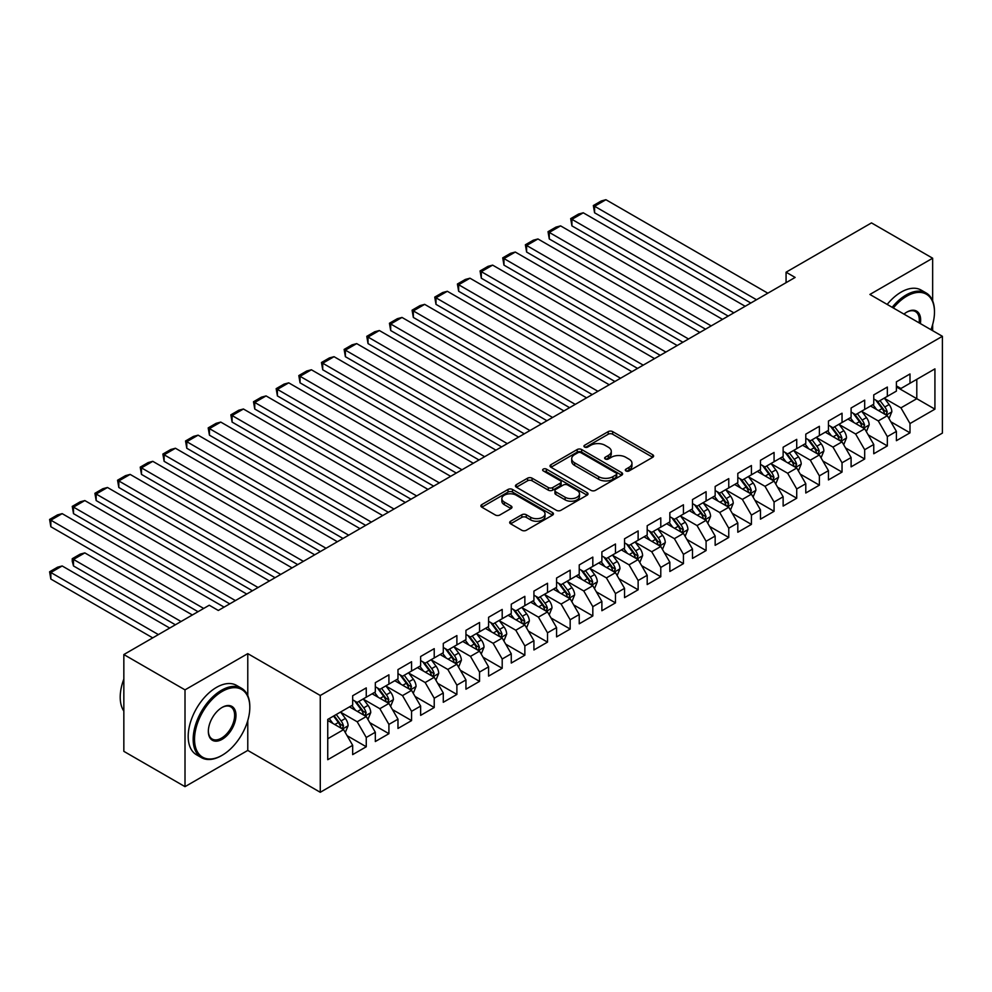 <?xml version="1.0" encoding="UTF-8"?>
<svg xmlns="http://www.w3.org/2000/svg" width="992" height="992" viewBox="0 0 992 992"><rect width="100%" height="100%" fill="white"/><g stroke="black" fill="none" stroke-linecap="round" stroke-linejoin="round"><path stroke-width="1.49" d="M625.964 470.94A2.207 1.277 0 0 0 629.077 470.94L652.699 457.3A3.15 1.81 0 0 0 653.629 456.01A3.15 1.81 0 0 0 652.699 454.733L612.672 431.619A3.15 1.81 0 0 0 608.22 431.619L584.598 445.259A2.207 1.277 0 0 0 583.953 446.152A2.207 1.277 0 0 0 584.598 447.057A2.207 1.277 0 0 0 587.71 447.057L590.773 445.284A10.069 5.816 0 0 1 604.996 445.284L608.332 447.218A10.069 5.816 0 0 1 611.283 451.323A10.069 5.816 0 0 1 608.332 455.427L605.281 457.2A2.207 1.277 0 0 0 604.636 458.093A2.207 1.277 0 0 0 605.281 458.998A2.207 1.277 0 0 0 608.394 458.998L611.456 457.225A10.069 5.816 0 0 1 625.679 457.225L629.015 459.16A10.069 5.816 0 0 1 631.966 463.264A10.069 5.816 0 0 1 629.015 467.368L625.964 469.142A2.207 1.277 0 0 0 625.32 470.034A2.207 1.277 0 0 0 625.964 470.94L625.964 469.142M510.595 521.234A3.15 1.81 0 0 0 509.677 522.511A3.15 1.81 0 0 0 510.595 523.801L521.829 530.286A3.15 1.81 0 0 0 526.281 530.286L552.519 515.133A3.15 1.81 0 0 0 553.437 513.856A3.15 1.81 0 0 0 552.519 512.566L512.492 489.453A3.15 1.81 0 0 0 508.04 489.453L481.802 504.606A3.15 1.81 0 0 0 480.884 505.895A3.15 1.81 0 0 0 481.802 507.172L495.368 515.009A3.15 1.81 0 0 0 499.819 515.009L511.041 508.524A3.15 1.81 0 0 0 511.971 507.234A3.15 1.81 0 0 0 511.041 505.957L504.32 502.076A8.407 4.861 0 0 1 501.853 498.641A8.407 4.861 0 0 1 507.048 494.152A8.407 4.861 0 0 1 516.212 495.206L542.562 510.421A8.407 4.861 0 0 1 545.03 513.856A8.407 4.861 0 0 1 539.834 518.332A8.407 4.861 0 0 1 530.67 517.291L526.281 514.749A3.15 1.81 0 0 0 521.829 514.749L510.595 521.234L510.595 523.801M247.777 695.603L247.777 653.629L185.008 689.862L123.839 654.546L209.25 605.232L218.314 610.464L795.138 277.438L786.073 272.205L786.073 282.67M247.777 653.629L320.267 695.491L942.4 336.3L942.4 433.095L320.267 792.286L320.267 695.491M932.654 300.861L932.654 258.218L869.897 294.45L942.4 336.3M932.654 258.218L871.484 222.902L786.073 272.205M590.996 490.358A3.15 1.81 0 0 0 595.436 490.358L621.686 475.205A3.15 1.81 0 0 0 622.604 473.916A3.15 1.81 0 0 0 621.686 472.638L581.647 449.525A3.15 1.81 0 0 0 577.208 449.525L550.957 464.678A3.15 1.81 0 0 0 550.039 465.955A3.15 1.81 0 0 0 550.957 467.244L590.996 490.358M544.174 471.411A2.207 1.277 0 0 1 546.406 471.721L587.053 495.194L560.864 510.322A3.15 1.81 0 0 1 556.413 510.322L516.386 487.208L516.386 484.642A3.15 1.81 0 0 0 515.456 485.931A3.15 1.81 0 0 0 516.386 487.208M516.386 484.642L527.608 478.156A3.15 1.81 0 0 1 532.059 478.156L548.291 487.531A3.15 1.81 0 0 0 552.742 487.531L560.195 483.228A3.15 1.81 0 0 0 561.112 481.951A3.15 1.81 0 0 0 560.195 480.661L543.294 470.902A2.207 1.277 0 0 1 542.649 470.01A2.207 1.277 0 0 1 544 468.832A2.207 1.277 0 0 1 546.406 469.104L587.103 492.602A3.15 1.81 0 0 1 588.02 493.892A3.15 1.81 0 0 1 587.103 495.169L587.103 492.602M896.408 386.93L916.794 398.697L916.794 379.341L934.923 368.875L909.999 383.259L909.999 373.972L896.408 381.821L896.408 391.108L887.344 396.341L887.344 387.054L873.754 394.903L873.754 404.19L864.689 409.423L864.689 400.136L851.099 407.985L851.099 417.272L842.034 422.505L842.034 413.218L828.444 421.067L828.444 430.354L819.38 435.587L819.38 426.3L805.789 434.149L805.789 443.424L796.725 448.657L796.725 439.369L783.134 447.218L783.134 456.506L774.07 461.739L774.07 452.451L760.467 460.3L760.467 469.588L751.415 474.821L751.415 465.533L737.812 473.382L737.812 482.67L728.76 487.903L728.76 478.615L715.158 486.464L715.158 495.752L706.093 500.985L706.093 491.697L692.503 499.546L692.503 508.834L683.438 514.067L683.438 504.779L669.848 512.628L669.848 521.916L660.784 527.149L660.784 517.861L647.193 525.71L647.193 534.986L638.129 540.218L638.129 530.931L624.538 538.78L624.538 548.068L615.474 553.3L615.474 544.013L601.884 551.862L601.884 561.15L592.819 566.382L592.819 557.095L579.229 564.944L579.229 574.232L570.164 579.464L570.164 570.177L556.574 578.026L556.574 587.314L547.51 592.546L547.51 583.259L533.919 591.108L533.919 600.396L524.855 605.628L524.855 596.341L511.264 604.19L511.264 613.478L502.2 618.71L502.2 609.423L488.597 617.272L488.597 626.56L479.545 631.78L479.545 622.492L465.942 630.342L465.942 639.629L456.89 644.862L456.89 635.574L443.288 643.424L443.288 652.711L434.223 657.944L434.223 648.656L420.633 656.506L420.633 665.793L411.568 671.026L411.568 661.738L397.978 669.588L397.978 678.875L388.914 684.108L388.914 674.82L375.323 682.67L375.323 691.957L366.259 697.19L366.259 687.902L352.668 695.752L352.668 705.039L327.744 719.423L327.744 759.711L352.668 745.327L343.604 729.628L327.744 720.465M934.923 368.875L934.923 409.163L909.999 423.547L900.934 407.848L884.517 398.375M890.853 421.786L909.999 432.834L909.999 423.547M909.999 432.834L896.408 440.684L896.408 431.396L887.344 436.629L878.28 420.93L861.862 411.444M868.198 434.868L887.344 445.916L887.344 436.629M887.344 445.916L873.754 453.766L873.754 444.478L864.689 449.711L855.625 434.012L839.207 424.526M845.544 447.938L864.689 458.998L864.689 449.711M864.689 458.998L851.099 466.848L851.099 457.56L842.034 462.793L832.97 447.094L816.552 437.608M822.889 461.02L842.034 472.08L842.034 462.793M842.034 472.08L828.444 479.93L828.444 470.642L819.38 475.875L810.315 460.176L793.885 450.69M800.234 474.102L819.38 485.162L819.38 475.875M819.38 485.162L805.789 492.999L805.789 483.724L796.725 488.944L787.66 473.258L771.23 463.772M777.579 487.184L796.725 498.232L796.725 488.944M796.725 498.232L783.134 506.081L783.134 496.794L774.07 502.026L765.006 486.328L748.576 476.854M754.924 500.266L774.07 511.314L774.07 502.026M774.07 511.314L760.467 519.163L760.467 509.876L751.415 515.108L742.351 499.41L725.921 489.936M732.27 513.348L751.415 524.396L751.415 515.108M751.415 524.396L737.812 532.245L737.812 522.958L728.76 528.19L719.696 512.492L703.266 503.006M709.615 526.43L728.76 537.478L728.76 528.19M728.76 537.478L715.158 545.327L715.158 536.04L706.093 541.272L697.041 525.574L680.611 516.088M686.96 539.499L706.093 550.56L706.093 541.272M706.093 550.56L692.503 558.409L692.503 549.122L683.438 554.354L674.386 538.656L657.956 529.17M664.305 552.581L683.438 563.642L683.438 554.354M683.438 563.642L669.848 571.491L669.848 562.204L660.784 567.436L651.719 551.738L635.302 542.252M641.638 565.663L660.784 576.724L660.784 567.436M660.784 576.724L647.193 584.561L647.193 575.286L638.129 580.506L629.064 564.82L612.647 555.334M618.983 578.745L638.129 589.794L638.129 580.506M638.129 589.794L624.538 597.643L624.538 588.355L615.474 593.588L606.41 577.89L589.992 568.416M596.328 591.827L615.474 602.876L615.474 593.588M615.474 602.876L601.884 610.725L601.884 601.437L592.819 606.67L583.755 590.972L567.337 581.498M573.674 604.909L592.819 615.958L592.819 606.67M592.819 615.958L579.229 623.807L579.229 614.519L570.164 619.752L561.1 604.054L544.67 594.568M551.019 617.991L570.164 629.04L570.164 619.752M570.164 629.04L556.574 636.889L556.574 627.601L547.51 632.834L538.445 617.136L522.015 607.65M528.364 631.073L547.51 642.122L547.51 632.834M547.51 642.122L533.919 649.971L533.919 640.683L524.855 645.916L515.79 630.218L499.36 620.732M505.709 644.143L524.855 655.204L524.855 645.916M524.855 655.204L511.264 663.053L511.264 653.765L502.2 658.998L493.136 643.3L476.706 633.814M483.054 657.225L502.2 668.286L502.2 658.998M502.2 668.286L488.597 676.122L488.597 666.847L479.545 672.068L470.481 656.382L454.051 646.896M460.4 670.307L479.545 681.355L479.545 672.068M479.545 681.355L465.942 689.204L465.942 679.917L456.89 685.15L447.826 669.451L431.396 659.978M437.745 683.389L456.89 694.437L456.89 685.15M456.89 694.437L443.288 702.286L443.288 692.999L434.223 698.232L425.171 682.533L408.741 673.06M415.09 696.471L434.223 707.519L434.223 698.232M434.223 707.519L420.633 715.368L420.633 706.081L411.568 711.314L402.516 695.615L386.086 686.129M392.423 709.553L411.568 720.601L411.568 711.314M411.568 720.601L397.978 728.45L397.978 719.163L388.914 724.396L379.849 708.697L363.432 699.211M369.768 722.635L388.914 733.683L388.914 724.396M388.914 733.683L375.323 741.532L375.323 732.245L366.259 737.478L357.194 721.779L340.777 712.293M347.113 735.704L366.259 746.765L366.259 737.478M366.259 746.765L352.668 754.614L352.668 745.327M352.668 699.806L357.194 702.423L366.259 697.19M327.744 738.78L343.604 729.628M375.323 686.724L379.849 689.341L388.914 684.108M357.194 721.779L366.259 716.546L349.494 706.862M375.323 732.245L366.259 716.546M397.978 673.642L402.516 676.259L411.568 671.026M379.849 708.697L388.914 703.464L372.149 693.792M397.978 719.163L388.914 703.464M420.633 660.56L425.171 663.177L434.223 657.944M402.516 695.615L411.568 690.382L394.804 680.71M420.633 706.081L411.568 690.382M443.288 647.478L447.826 650.095L456.89 644.862M425.171 682.533L434.223 677.3L417.458 667.628M443.288 692.999L434.223 677.3M465.942 634.396L470.481 637.013L479.545 631.78M447.826 669.451L456.89 664.231L440.113 654.546M465.942 679.917L456.89 664.231M488.597 621.327L493.136 623.943L502.2 618.71M470.481 656.382L479.545 651.149L462.78 641.464M488.597 666.847L479.545 651.149M511.264 608.245L515.79 610.861L524.855 605.628M493.136 643.3L502.2 638.067L485.435 628.382M511.264 653.765L502.2 638.067M533.919 595.163L538.445 597.779L547.51 592.546M515.79 630.218L524.855 624.985L508.09 615.3M533.919 640.683L524.855 624.985M556.574 582.081L561.1 584.697L570.164 579.464M538.445 617.136L547.51 611.903L530.745 602.218M556.574 627.601L547.51 611.903M579.229 568.999L583.755 571.615L592.819 566.382M561.1 604.054L570.164 598.821L553.4 589.149M579.229 614.519L570.164 598.821M601.884 555.917L606.41 558.533L615.474 553.3M583.755 590.972L592.819 585.739L576.054 576.067M601.884 601.437L592.819 585.739M624.538 542.835L629.064 545.451L638.129 540.218M606.41 577.89L615.474 572.669L598.709 562.985M624.538 588.355L615.474 572.669M647.193 529.765L651.719 532.382L660.784 527.149M629.064 564.82L638.129 559.587L621.364 549.903M647.193 575.286L638.129 559.587M669.848 516.683L674.386 519.3L683.438 514.067M651.719 551.738L660.784 546.505L644.019 536.821M669.848 562.204L660.784 546.505M692.503 503.601L697.041 506.218L706.093 500.985M674.386 538.656L683.438 533.423L666.674 523.739M692.503 549.122L683.438 533.423M715.158 490.519L719.696 493.136L728.76 487.903M697.041 525.574L706.093 520.341L689.328 510.657M715.158 536.04L706.093 520.341M737.812 477.437L742.351 480.054L751.415 474.821M719.696 512.492L728.76 507.259L711.983 497.587M737.812 522.958L728.76 507.259M760.467 464.355L765.006 466.972L774.07 461.739M742.351 499.41L751.415 494.177L734.65 484.505M760.467 509.876L751.415 494.177M783.134 451.273L787.66 453.89L796.725 448.657M765.006 486.328L774.07 481.108L757.305 471.423M783.134 496.794L774.07 481.108M805.789 438.204L810.315 440.82L819.38 435.587M787.66 473.258L796.725 468.026L779.96 458.341M805.789 483.724L796.725 468.026M828.444 425.122L832.97 427.738L842.034 422.505M810.315 460.176L819.38 454.944L802.615 445.259M828.444 470.642L819.38 454.944M851.099 412.04L855.625 414.656L864.689 409.423M832.97 447.094L842.034 441.862L825.27 432.177M851.099 457.56L842.034 441.862M873.754 398.958L878.28 401.574L887.344 396.341M855.625 434.012L864.689 428.78L847.924 419.095M873.754 444.478L864.689 428.78M896.408 385.876L900.934 388.492L909.999 383.259M878.28 420.93L887.344 415.698L870.579 406.026M896.408 431.396L887.344 415.698M123.839 654.546L123.839 751.341L185.008 786.656L247.777 750.423L320.267 792.286M185.008 689.862L185.008 786.656M932.654 330.683L932.654 324.52M900.934 407.848L916.794 398.697L934.923 409.163M247.777 750.423L247.777 720.601M626.845 471.25L629.015 469.985A10.069 5.816 0 0 0 631.966 465.88L631.966 463.264M611.283 451.323L611.283 453.939A10.069 5.816 0 0 1 608.332 458.044L606.162 459.308M652.699 454.733L652.699 457.3L612.672 434.236A3.15 1.81 0 0 0 608.22 434.236L585.478 447.367M621.637 475.23L581.647 452.141A3.15 1.81 0 0 0 577.208 452.141L551.006 467.269M616.119 474.821A2.207 1.277 0 0 0 616.764 473.916A2.207 1.277 0 0 0 616.119 473.023L580.99 452.736A2.207 1.277 0 0 0 577.865 452.736L574.641 454.596A10.069 5.816 0 0 0 571.702 458.701A10.069 5.816 0 0 0 574.641 462.818L598.66 476.681A10.069 5.816 0 0 0 612.895 476.681L616.119 474.821L616.119 477.437A2.207 1.277 0 0 0 616.764 476.532L616.764 473.916M571.702 458.701L571.702 461.317A10.069 5.816 0 0 0 574.641 465.434L574.641 462.818M616.119 477.437L612.895 479.297A10.069 5.816 0 0 1 598.66 479.297L574.641 465.434M516.423 487.233L527.608 480.773L527.608 478.156M561.112 481.951L561.112 484.567A3.15 1.81 0 0 1 560.195 485.844L552.742 490.147A3.15 1.81 0 0 1 548.291 490.147L532.059 480.773A3.15 1.81 0 0 0 527.608 480.773M565.142 497.252A8.407 4.861 0 0 0 574.306 498.306A8.407 4.861 0 0 0 579.502 493.818A8.407 4.861 0 0 0 577.034 490.383L567.746 485.026A3.15 1.81 0 0 0 563.307 485.026L555.855 489.329A3.15 1.81 0 0 0 554.937 490.606A3.15 1.81 0 0 0 555.855 491.896L565.142 497.252L565.142 499.869A8.407 4.861 0 0 0 574.306 500.923A8.407 4.861 0 0 0 579.502 496.434L579.502 493.818M554.937 490.606L554.937 493.222A3.15 1.81 0 0 0 555.855 494.512L555.855 491.896M565.142 499.869L555.855 494.512M545.03 513.856L545.03 516.472A8.407 4.861 0 0 1 539.834 520.949A8.407 4.861 0 0 1 530.67 519.907L526.281 517.365A3.15 1.81 0 0 0 521.829 517.365L510.644 523.826M501.853 498.641L501.853 501.258A8.407 4.861 0 0 0 504.32 504.692L504.32 502.076M511.004 508.549L504.32 504.692M552.482 515.158L512.492 492.069A3.15 1.81 0 0 0 508.04 492.069L481.839 507.197M889.018 418.599L891.833 411.754A8.494 4.898 -120 0 0 889.117 404.525L884.306 398.09M876.643 409.522L872.985 404.637M594.592 265.124L705.535 329.17L549.27 238.96L548.03 231.694L555.954 227.118L560.604 225.878L549.27 232.413L549.27 238.96M885.744 414.78L887.245 412.114A8.494 4.898 -120 0 0 884.814 407.005L880.003 400.582M877.263 400.979L883.202 408.915A4.328 2.492 60 0 1 883.984 410.229L887.245 412.114M875.762 400.123L882.099 408.58A8.494 4.898 60 0 1 884.529 413.676L884.703 414.172M756.512 299.745L594.592 206.262L594.592 212.796L750.845 303.019M767.833 293.198L605.914 199.714L594.592 206.262L593.34 205.542L601.276 200.967L605.914 199.714M594.592 212.796L593.34 205.542M866.363 431.681L869.178 424.824A8.494 4.898 -120 0 0 866.462 417.595L861.651 411.172M853.988 422.604L850.33 417.719M571.925 278.206L682.88 342.252L526.616 252.042L525.376 244.776L533.299 240.2L537.949 238.96L526.616 245.495L526.616 252.042M863.09 427.862L864.59 425.196A8.494 4.898 -120 0 0 862.16 420.087L857.348 413.664M854.596 414.061L860.548 421.997A4.328 2.492 60 0 1 861.329 423.311L864.59 425.196M853.108 413.193L859.444 421.65A8.494 4.898 60 0 1 861.874 426.758L862.048 427.254M843.708 444.763L846.523 437.906A8.494 4.898 -120 0 0 843.808 430.677L838.996 424.254M831.333 435.674L827.675 430.801M549.27 291.276L660.226 355.334L503.961 265.124L502.721 257.858L510.644 253.282L515.294 252.042L503.961 258.577L503.961 265.124M840.435 440.932L841.935 438.278A8.494 4.898 -120 0 0 839.505 433.169L834.694 426.746M831.941 427.143L837.893 435.079A4.328 2.492 60 0 1 838.674 436.393L841.935 438.278M830.453 426.275L836.789 434.732A8.494 4.898 60 0 1 839.22 439.84L839.393 440.336M733.857 312.827L571.925 219.344L571.925 225.878L728.19 316.088M745.178 306.28L583.259 212.796L571.925 219.344L570.685 218.624L578.609 214.036L583.259 212.796M571.925 225.878L570.685 218.624M711.202 325.909L548.03 231.694M722.523 319.362L560.604 225.878M930.955 329.704A39.085 22.568 120 0 0 934.476 312.108A39.085 22.568 120 0 0 906.824 296.149A39.085 22.568 120 0 0 893.346 307.979M892.168 307.297A40.052 23.126 -60 0 1 906.155 294.971A40.052 23.126 -60 0 1 926.181 292.987A40.052 23.126 -60 0 1 934.476 311.314A40.052 23.126 -60 0 1 934.464 311.711M903.96 314.104A19.542 11.284 -60 0 1 906.824 312.108L906.824 312.108A19.542 11.284 -60 0 1 920.353 323.566M919.088 322.846A18.588 10.726 120 0 0 915.442 311.575A18.588 10.726 120 0 0 906.49 312.306M887.183 304.42A40.052 23.126 -60 0 1 901.17 292.094A40.052 23.126 -60 0 1 921.196 290.11L926.181 292.987M221.489 755.656L222.171 755.259A39.085 22.568 120 0 0 249.81 707.395A39.085 22.568 120 0 0 222.171 691.436A39.085 22.568 120 0 0 194.531 739.3A39.085 22.568 120 0 0 222.171 755.259L221.489 755.656A40.052 23.126 -60 0 1 201.463 757.64A40.052 23.126 -60 0 1 195.325 725.549A40.052 23.126 -60 0 1 221.489 690.258A40.052 23.126 -60 0 1 241.515 688.274A40.052 23.126 -60 0 1 249.81 706.602A40.052 23.126 -60 0 1 249.81 706.998M222.171 707.395L222.171 707.395A19.542 11.284 -60 0 1 235.984 715.368A19.542 11.284 -60 0 1 222.171 739.3A19.542 11.284 -60 0 1 208.345 731.327A19.542 11.284 -60 0 1 222.171 707.395L222.171 707.395M208.357 730.93A18.588 10.726 120 0 0 212.201 739.052A18.588 10.726 120 0 0 221.489 738.122A18.588 10.726 120 0 0 233.628 721.754A18.588 10.726 120 0 0 230.776 706.862A18.588 10.726 120 0 0 221.824 707.594M123.839 711.103A40.052 23.126 -60 0 1 123.839 679.086M201.463 757.64L196.478 754.763A40.052 23.126 -60 0 1 190.34 722.672A40.052 23.126 -60 0 1 216.504 687.382A40.052 23.126 -60 0 1 236.53 685.398L241.515 688.274M821.054 457.845L823.868 450.988A8.494 4.898 -120 0 0 821.153 443.759L816.342 437.336M808.666 448.756L805.008 443.87M526.616 304.358L637.558 368.416L481.306 278.206L480.066 270.94L487.99 266.364L492.64 265.124L481.306 271.659L481.306 278.206M817.78 454.014L819.28 451.348A8.494 4.898 -120 0 0 816.85 446.251L812.039 439.816M809.286 440.225L815.238 448.161A4.328 2.492 60 0 1 816.019 449.475L819.28 451.348M807.798 439.357L814.134 447.814A8.494 4.898 60 0 1 816.565 452.922L816.738 453.418M798.399 470.927L801.214 464.07A8.494 4.898 -120 0 0 798.498 456.841L793.687 450.418M786.011 461.838L782.353 456.952M503.961 317.44L614.904 381.498L458.651 291.276L457.411 284.022L465.335 279.446L469.985 278.206L458.651 284.741L458.651 291.276M795.125 467.096L796.626 464.43A8.494 4.898 -120 0 0 794.195 459.321L789.384 452.898M786.631 453.307L792.583 461.243A4.328 2.492 60 0 1 793.364 462.545L796.626 464.43M785.143 452.439L791.48 460.896A8.494 4.898 60 0 1 793.91 466.004L794.071 466.488M688.535 338.979L525.376 244.776M699.868 332.444L537.949 238.96M665.88 352.061L502.721 257.858M677.214 345.526L515.294 252.042M775.744 484.009L778.546 477.152A8.494 4.898 -120 0 0 775.843 469.923L771.032 463.5M763.356 474.92L759.698 470.034M481.306 330.522L592.249 394.58L435.996 304.358L434.744 297.104L442.68 292.528L447.33 291.276L435.996 297.823L435.996 304.358M772.47 480.178L773.971 477.512A8.494 4.898 -120 0 0 771.54 472.403L766.729 465.98M763.976 466.376L769.916 474.312A4.328 2.492 60 0 1 770.71 475.627L773.971 477.512M762.488 465.521L768.825 473.978A8.494 4.898 60 0 1 771.255 479.086L771.416 479.57M643.225 365.143L480.066 270.94M654.559 358.608L492.64 265.124M753.089 497.091L755.892 490.234A8.494 4.898 -120 0 0 753.188 483.005L748.377 476.582M740.702 488.002L737.044 483.116M458.651 343.604L569.594 407.65L413.342 317.44L412.089 310.186L420.025 305.598L424.663 304.358L413.342 310.905L413.342 317.44M749.816 493.26L751.316 490.594A8.494 4.898 -120 0 0 748.886 485.485L744.074 479.062M741.322 479.458L747.261 487.394A4.328 2.492 60 0 1 748.055 488.709L751.316 490.594M739.834 478.603L746.158 487.06A8.494 4.898 60 0 1 748.588 492.168L748.762 492.652M620.57 378.225L457.411 284.022M631.904 371.69L469.985 278.206M730.434 510.161L733.237 503.316A8.494 4.898 -120 0 0 730.534 496.087L725.722 489.651M718.047 501.084L714.389 496.198M435.996 356.686L546.939 420.732L390.687 330.522L389.434 323.256L397.37 318.68L402.008 317.44L390.687 323.987L390.687 330.522M727.161 506.342L728.661 503.676A8.494 4.898 -120 0 0 726.231 498.567L721.407 492.144M718.667 492.54L724.606 500.476A4.328 2.492 60 0 1 725.4 501.791L728.661 503.676M717.166 491.685L723.503 500.142A8.494 4.898 60 0 1 725.933 505.238L726.107 505.734M707.78 523.243L710.582 516.386A8.494 4.898 -120 0 0 707.879 509.156L703.068 502.733M695.392 514.166L691.734 509.28M413.342 369.768L524.284 433.814L368.032 343.604L366.78 336.338L374.716 331.762L379.353 330.522L368.032 337.057L368.032 343.604M704.494 519.424L706.006 516.758A8.494 4.898 -120 0 0 703.576 511.649L698.752 505.226M696.012 505.622L701.952 513.558A4.328 2.492 60 0 1 702.745 514.873L706.006 516.758M694.512 504.754L700.848 513.211A8.494 4.898 60 0 1 703.278 518.32L703.452 518.816M685.125 536.325L687.927 529.468A8.494 4.898 -120 0 0 685.224 522.238L680.4 515.815M672.737 527.236L669.079 522.362M390.687 382.838L501.63 446.896L345.377 356.686L344.125 349.42L352.061 344.844L356.698 343.604L345.377 350.139L345.377 356.686M681.839 532.493L683.339 529.84A8.494 4.898 -120 0 0 680.909 524.731L676.098 518.308M673.357 518.704L679.297 526.64A4.328 2.492 60 0 1 680.09 527.955L683.339 529.84M671.857 517.836L678.193 526.293A8.494 4.898 60 0 1 680.624 531.402L680.797 531.898M662.47 549.407L665.272 542.55A8.494 4.898 -120 0 0 662.557 535.32L657.746 528.897M650.082 540.318L646.424 535.432M368.032 395.92L478.975 459.978L322.722 369.768L321.47 362.502L329.406 357.926L334.044 356.686L322.722 363.221L322.722 369.768M659.184 545.575L660.684 542.909A8.494 4.898 -120 0 0 658.254 537.813L653.443 531.377M650.702 531.786L656.642 539.722A4.328 2.492 60 0 1 657.423 541.037L660.684 542.909M649.202 530.918L655.538 539.375A8.494 4.898 60 0 1 657.969 544.484L658.142 544.98M639.803 562.489L642.618 555.632A8.494 4.898 -120 0 0 639.902 548.402L635.091 541.979M627.428 553.4L623.77 548.514M345.377 409.002L456.32 473.06L300.055 382.838L298.815 375.584L306.739 371.008L311.389 369.768L300.055 376.303L300.055 382.838M636.529 558.657L638.03 555.991A8.494 4.898 -120 0 0 635.599 550.882L630.788 544.459M628.048 544.868L633.987 552.804A4.328 2.492 60 0 1 634.768 554.106L638.03 555.991M626.547 544L632.884 552.457A8.494 4.898 60 0 1 635.314 557.566L635.488 558.05M617.148 575.571L619.963 568.714A8.494 4.898 -120 0 0 617.247 561.484L612.436 555.061M604.773 566.482L601.115 561.596M322.722 422.084L433.665 486.142L277.4 395.92L276.16 388.666L284.084 384.09L288.734 382.838L277.4 389.385L277.4 395.92M613.874 571.739L615.375 569.073A8.494 4.898 -120 0 0 612.944 563.964L608.133 557.541M605.38 557.938L611.332 565.874A4.328 2.492 60 0 1 612.114 567.188L615.375 569.073M603.892 557.082L610.229 565.539A8.494 4.898 60 0 1 612.659 570.648L612.833 571.132M594.493 588.653L597.308 581.796A8.494 4.898 -120 0 0 594.592 574.566L589.781 568.143M582.118 579.564L578.46 574.678M300.055 435.166L411.01 499.212L254.746 409.002L253.506 401.748L261.429 397.16L266.079 395.92L254.746 402.467L254.746 409.002M591.22 584.821L592.72 582.155A8.494 4.898 -120 0 0 590.29 577.046L585.478 570.623M582.726 571.02L588.678 578.956A4.328 2.492 60 0 1 589.459 580.27L592.72 582.155M581.238 570.164L587.574 578.621A8.494 4.898 60 0 1 590.004 583.73L590.178 584.214M571.838 601.722L574.653 594.878A8.494 4.898 -120 0 0 571.938 587.648L567.126 581.213M559.463 592.646L555.793 587.76M277.4 448.248L388.356 512.294L232.091 422.084L230.851 414.83L238.774 410.242L243.424 409.002L232.091 415.549L232.091 422.084M568.565 597.903L570.065 595.237A8.494 4.898 -120 0 0 567.635 590.128L562.824 583.705M560.071 584.102L566.023 592.038A4.328 2.492 60 0 1 566.804 593.352L570.065 595.237M558.583 583.246L564.919 591.703A8.494 4.898 60 0 1 567.35 596.8L567.523 597.296M549.184 614.804L551.998 607.947A8.494 4.898 -120 0 0 549.283 600.718L544.472 594.295M536.796 605.728L533.138 600.842M254.746 461.33L365.688 525.376L209.436 435.166L208.196 427.899L216.12 423.324L220.77 422.084L209.436 428.618L209.436 435.166M545.91 610.985L547.41 608.319A8.494 4.898 -120 0 0 544.98 603.21L540.169 596.787M537.416 597.184L543.368 605.12A4.328 2.492 60 0 1 544.149 606.434L547.41 608.319M535.928 596.316L542.264 604.773A8.494 4.898 60 0 1 544.695 609.882L544.868 610.378M597.916 391.307L434.744 297.104M609.249 384.76L447.33 291.276M575.261 404.389L412.089 310.186M586.594 397.842L424.663 304.358M552.606 417.471L389.434 323.256M563.927 410.924L402.008 317.44M529.951 430.54L366.78 336.338M541.272 424.006L379.353 330.522M507.296 443.622L344.125 349.42M518.618 437.088L356.698 343.604M484.642 456.704L321.47 362.502M495.963 450.17L334.044 356.686M461.987 469.786L298.815 375.584M473.308 463.252L311.389 369.768M439.332 482.868L276.16 388.666M450.653 476.321L288.734 382.838M416.665 495.95L253.506 401.748M427.998 489.403L266.079 395.92M526.529 627.886L529.331 621.029A8.494 4.898 -120 0 0 526.628 613.8L521.817 607.377M514.141 618.797L510.483 613.924M232.091 474.399L343.034 538.458L186.781 448.248L185.541 440.981L193.465 436.406L198.115 435.166L186.781 441.7L186.781 448.248M523.255 624.055L524.756 621.401A8.494 4.898 -120 0 0 522.325 616.292L517.514 609.869M514.761 610.266L520.713 618.202A4.328 2.492 60 0 1 521.494 619.516L524.756 621.401M513.273 609.398L519.61 617.855A8.494 4.898 60 0 1 522.04 622.964L522.201 623.46M394.01 509.032L230.851 414.83M405.344 502.485L243.424 409.002M503.874 640.968L506.676 634.111A8.494 4.898 -120 0 0 503.973 626.882L499.162 620.459M491.486 631.879L487.828 626.994M209.436 487.481L320.379 551.54L164.126 461.33L162.874 454.063L170.81 449.488L175.448 448.248L164.126 454.782L164.126 461.33M500.6 637.137L502.101 634.471A8.494 4.898 -120 0 0 499.67 629.374L494.859 622.939M492.106 623.348L498.046 631.284A4.328 2.492 60 0 1 498.84 632.598L502.101 634.471M490.618 622.48L496.942 630.937A8.494 4.898 60 0 1 499.373 636.046L499.546 636.542M371.355 522.102L208.196 427.899M382.689 515.567L220.77 422.084M481.219 654.05L484.022 647.193A8.494 4.898 -120 0 0 481.318 639.964L476.507 633.541M468.832 644.961L465.174 640.076M186.781 500.563L297.724 564.622L141.472 474.399L140.219 467.145L148.155 462.57L152.793 461.33L141.472 467.864L141.472 474.399M477.946 650.219L479.446 647.553A8.494 4.898 -120 0 0 477.016 642.444L472.204 636.021M469.452 636.43L475.391 644.366A4.328 2.492 60 0 1 476.185 645.668L479.446 647.553M467.964 635.562L474.288 644.019A8.494 4.898 60 0 1 476.718 649.128L476.892 649.611M348.7 535.184L185.541 440.981M360.034 528.649L198.115 435.166M458.564 667.132L461.367 660.275A8.494 4.898 -120 0 0 458.664 653.046L453.852 646.623M446.177 658.043L442.519 653.158M164.126 513.645L275.069 577.704L118.817 487.481L117.564 480.227L125.5 475.652L130.138 474.399L118.817 480.946L118.817 487.481M455.278 663.301L456.791 660.635A8.494 4.898 -120 0 0 454.361 655.526L449.537 649.103M446.797 649.5L452.736 657.436A4.328 2.492 60 0 1 453.53 658.75L456.791 660.635M445.296 648.644L451.633 657.101A8.494 4.898 60 0 1 454.063 662.21L454.237 662.693M326.046 548.266L162.874 454.063M337.379 541.731L175.448 448.248M435.91 680.214L438.712 673.357A8.494 4.898 -120 0 0 436.009 666.128L431.185 659.705M423.522 671.125L419.864 666.24M141.472 526.727L252.414 590.773L96.162 500.563L94.91 493.309L102.846 488.721L107.483 487.481L96.162 494.028L96.162 500.563M432.624 676.383L434.124 673.717A8.494 4.898 -120 0 0 431.694 668.608L426.882 662.185M424.142 662.582L430.082 670.518A4.328 2.492 60 0 1 430.875 671.832L434.124 673.717M422.642 661.726L428.978 670.183A8.494 4.898 60 0 1 431.408 675.292L431.582 675.775M303.391 561.348L140.219 467.145M314.724 554.813L152.793 461.33M413.255 693.284L416.057 686.439A8.494 4.898 -120 0 0 413.354 679.21L408.53 672.774M400.867 684.207L397.209 679.322M118.817 539.809L229.76 603.855L73.507 513.645L72.255 506.391L80.191 501.803L84.828 500.563L73.507 507.11L73.507 513.645M409.969 689.465L411.469 686.799A8.494 4.898 -120 0 0 409.039 681.69L404.228 675.267M401.487 675.664L407.427 683.6A4.328 2.492 60 0 1 408.208 684.914L411.469 686.799M399.987 674.808L406.323 683.265A8.494 4.898 60 0 1 408.754 688.361L408.927 688.857M280.736 574.43L117.564 480.227M292.057 567.883L130.138 474.399M390.588 706.366L393.402 699.521A8.494 4.898 -120 0 0 390.687 692.28L385.876 685.856M378.212 697.289L374.554 692.404M96.162 552.891L198.04 611.704L50.84 526.727L49.6 519.461L57.524 514.885L62.174 513.645L50.84 520.18L50.84 526.727M387.314 702.547L388.814 699.881A8.494 4.898 -120 0 0 386.384 694.772L381.573 688.349M378.832 688.746L384.772 696.682A4.328 2.492 60 0 1 385.553 697.996L388.814 699.881M377.332 687.878L383.668 696.334A8.494 4.898 60 0 1 386.099 701.443L386.272 701.939M258.081 587.512L94.91 493.309M269.402 580.965L107.483 487.481M367.933 719.448L370.748 712.591A8.494 4.898 -120 0 0 368.032 705.362L363.221 698.938M181.052 621.513L73.507 559.426L84.828 552.891L192.374 614.978M355.558 710.359L351.9 705.486M73.507 565.961L72.255 561.323L72.255 558.707L73.507 559.426L73.507 565.961L175.386 624.786M364.659 715.616L366.16 712.963A8.494 4.898 -120 0 0 363.729 707.854L358.918 701.431M356.178 701.828L362.117 709.764A4.328 2.492 60 0 1 362.898 711.078L366.16 712.963M354.677 700.96L361.014 709.416A8.494 4.898 60 0 1 363.444 714.525L363.618 715.021M72.255 558.707L80.191 554.131L84.828 552.891M235.426 600.594L72.255 506.391M246.748 594.047L84.828 500.563M345.278 732.53L348.093 725.673A8.494 4.898 -120 0 0 345.377 718.444L340.566 712.02M158.398 634.595L50.84 572.508L62.174 565.961L169.719 628.06M332.903 723.441L329.245 718.555M50.84 579.043L49.6 571.789L50.84 572.508L50.84 579.043L152.731 637.868M342.004 728.698L343.505 726.032A8.494 4.898 -120 0 0 341.074 720.936L336.263 714.5M334.13 715.728L339.462 722.846A4.328 2.492 60 0 1 340.244 724.16L343.505 726.032M333.548 716.075L338.359 722.498A8.494 4.898 60 0 1 340.789 727.607L340.963 728.103M49.6 571.789L57.524 567.213L62.174 565.961M203.707 608.443L49.6 519.461M224.093 607.129L62.174 513.645M629.015 469.985L629.015 467.368M605.281 458.998L605.281 457.2M608.332 458.044L608.332 455.427M584.598 447.057L584.598 445.259M608.22 434.236L608.22 431.619M612.672 434.236L612.672 431.619M550.957 467.244L550.957 464.678M577.208 452.141L577.208 449.525M581.647 452.141L581.647 449.525M621.686 475.205L621.686 472.638M598.66 479.297L598.66 476.681M612.895 479.297L612.895 476.681M532.059 480.773L532.059 478.156M548.291 490.147L548.291 487.531M552.742 490.147L552.742 487.531M560.195 485.844L560.195 483.228M546.406 471.721L546.406 469.104M521.829 517.365L521.829 514.749M526.281 517.365L526.281 514.749M530.67 519.907L530.67 517.291M511.041 508.524L511.041 505.957M481.802 507.172L481.802 504.606M508.04 492.069L508.04 489.453M512.492 492.069L512.492 489.453M552.519 515.133L552.519 512.566M886.278 415.09L891.771 411.916M884.814 407.005L889.117 404.525M878.552 410.626L882.099 408.58M863.623 428.172L869.116 424.998M862.16 420.087L866.462 417.595M855.898 423.708L859.444 421.65M840.968 441.242L846.461 438.08M839.505 433.169L843.808 430.677M833.243 436.778L836.789 434.732M818.313 454.324L823.806 451.149M816.85 446.251L821.153 443.759M810.588 449.86L814.134 447.814M795.658 467.406L801.152 464.231M794.195 459.321L798.498 456.841M787.933 462.942L791.48 460.896M773.004 480.488L778.497 477.313M771.54 472.403L775.843 469.923M765.266 476.024L768.825 473.978M750.349 493.57L755.842 490.395M748.886 485.485L753.188 483.005M742.611 489.106L746.158 487.06M727.694 506.652L733.187 503.477M726.231 498.567L730.534 496.087M719.956 502.188L723.503 500.142M705.039 519.734L710.532 516.559M703.576 511.649L707.879 509.156M697.302 515.27L700.848 513.211M682.384 532.803L687.878 529.641M680.909 524.731L685.224 522.238M674.647 528.339L678.193 526.293M659.717 545.885L665.223 542.711M658.254 537.813L662.557 535.32M651.992 541.421L655.538 539.375M637.062 558.967L642.556 555.793M635.599 550.882L639.902 548.402M629.337 554.503L632.884 552.457M614.408 572.049L619.901 568.875M612.944 563.964L617.247 561.484M606.682 567.585L610.229 565.539M591.753 585.131L597.246 581.957M590.29 577.046L594.592 574.566M584.028 580.667L587.574 578.621M569.098 598.213L574.591 595.039M567.635 590.128L571.938 587.648M561.373 593.749L564.919 591.703M546.443 611.295L551.936 608.121M544.98 603.21L549.283 600.718M538.718 606.831L542.264 604.773M523.788 624.365L529.282 621.203M522.325 616.292L526.628 613.8M516.063 619.901L519.61 617.855M501.134 637.447L506.627 634.272M499.67 629.374L503.973 626.882M493.396 632.983L496.942 630.937M478.479 650.529L483.972 647.354M477.016 642.444L481.318 639.964M470.741 646.065L474.288 644.019M455.824 663.611L461.317 660.436M454.361 655.526L458.664 653.046M448.086 659.147L451.633 657.101M433.169 676.693L438.662 673.518M431.694 668.608L436.009 666.128M425.432 672.229L428.978 670.183M410.502 689.775L416.008 686.6M409.039 681.69L413.354 679.21M402.777 685.311L406.323 683.265M387.847 702.857L393.34 699.682M386.384 694.772L390.687 692.28M380.122 698.393L383.668 696.334M365.192 715.926L370.686 712.764M363.729 707.854L368.032 705.362M357.467 711.462L361.014 709.416M342.538 729.008L348.031 725.834M341.074 720.936L345.377 718.444M334.812 724.544L338.359 722.498M934.476 312.108L934.476 311.314M249.81 707.395L249.81 706.602"/></g></svg>
